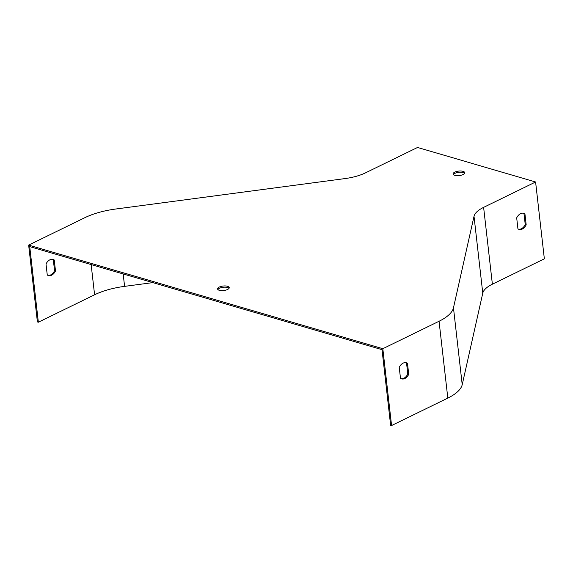 <?xml version="1.0" encoding="UTF-8"?>
<svg xmlns="http://www.w3.org/2000/svg" width="573" height="573" viewBox="0 0 573 573"><rect width="100%" height="100%" fill="white"/><g stroke="black" fill="none" stroke-linecap="round" stroke-linejoin="round"><path stroke-width="0.86" d="M217.862 289.537A5.866 2.263 173.5 0 1 221.944 287.481A5.866 2.263 173.5 0 1 227.66 287.503A5.866 2.263 173.5 0 1 229.078 288.262M453.365 174.6A5.866 2.263 173.5 0 1 457.447 172.537A5.866 2.263 173.5 0 1 463.163 172.566A5.866 2.263 173.5 0 1 464.581 173.318M382.821 348.706L391.574 425.538L390.628 425.266L382.012 349.659L29.732 246.612L38.348 322.219L37.403 321.94L28.65 245.108L84.89 217.661A50.295 19.418 173.5 0 1 115.71 209.023L345.018 178.583A33.535 12.943 -6.5 0 0 365.567 172.824L417.538 147.462L535.597 181.992L483.619 207.362A33.535 12.943 -6.5 0 0 474.014 216.315L453.465 307.823A50.295 19.418 173.5 0 1 439.054 321.26L382.821 348.706L28.65 245.108M391.574 425.538L447.814 398.092A50.295 19.418 -6.5 0 0 462.218 384.655L482.774 293.154A33.535 12.943 173.5 0 1 492.379 284.194L544.35 258.824L535.597 181.992M524.932 213.851L526.179 224.824A8.38 5.694 -73.7 0 1 519.081 229.393A8.38 5.694 -73.7 0 1 517.935 228.842L516.688 217.869A8.38 5.694 -73.7 0 1 523.786 213.299A8.38 5.694 -73.7 0 1 524.932 213.851L523.987 213.571A8.38 5.694 106.3 0 0 523.307 213.192M407.482 363.318L408.728 374.298A8.38 5.694 -73.7 0 1 401.63 378.868A8.38 5.694 -73.7 0 1 400.491 378.316L399.238 367.343A8.38 5.694 -73.7 0 1 406.336 362.773A8.38 5.694 -73.7 0 1 407.482 363.318L406.536 363.046A8.38 5.694 106.3 0 0 405.856 362.666M52.63 259.347A8.38 5.694 -73.7 0 1 53.31 259.719L54.564 270.7A8.38 5.694 -73.7 0 1 47.946 275.377M219.273 290.296A5.866 2.263 -6.5 0 0 225.755 290.146A5.866 2.263 -6.5 0 0 229.229 287.625A5.866 2.263 -6.5 0 0 223.141 286.034A5.866 2.263 -6.5 0 0 217.568 288.95A5.866 2.263 -6.5 0 0 219.273 290.296M454.783 175.359A5.866 2.263 -6.5 0 0 461.258 175.202A5.866 2.263 -6.5 0 0 464.732 172.681A5.866 2.263 -6.5 0 0 458.651 171.098A5.866 2.263 -6.5 0 0 453.071 174.013A5.866 2.263 -6.5 0 0 454.783 175.359M152.819 282.618L124.592 286.364A48.956 18.902 -6.5 0 0 94.588 294.773L38.348 322.219M54.256 259.999L55.502 270.972A8.38 5.694 -73.7 0 1 48.404 275.541A8.38 5.694 -73.7 0 1 47.265 274.997L46.012 264.024A8.38 5.694 -73.7 0 1 53.11 259.454A8.38 5.694 -73.7 0 1 54.256 259.999L53.31 259.719M401.164 378.696A8.38 5.694 106.3 0 0 407.783 374.019L406.536 363.046M518.615 229.221A8.38 5.694 106.3 0 0 525.233 224.544L523.987 213.571M408.728 374.298L407.783 374.019M55.502 270.972L54.564 270.7M526.179 224.824L525.233 224.544M492.379 284.194L483.619 207.362M482.774 293.154L474.014 216.315M462.218 384.655L453.465 307.823M447.814 398.092L439.054 321.26M124.592 286.364L123.174 273.944M94.588 294.773L91.143 264.576"/></g></svg>
